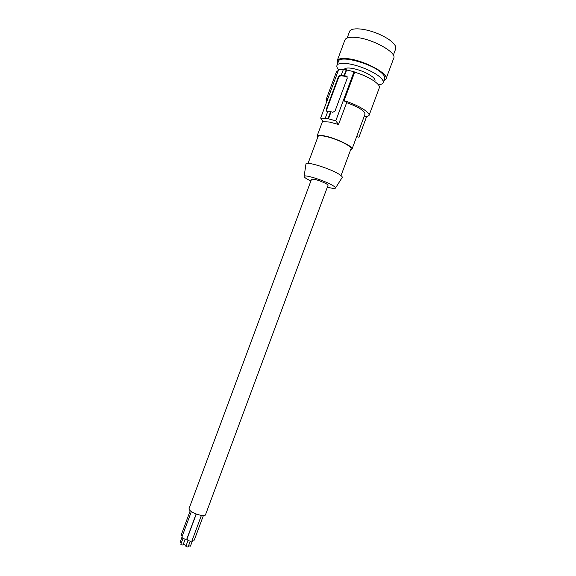 <?xml version="1.0" encoding="UTF-8"?>
<svg xmlns="http://www.w3.org/2000/svg" width="576" height="576" viewBox="0 0 576 576"><rect width="100%" height="100%" fill="white"/><g stroke="black" fill="none" stroke-linecap="round" stroke-linejoin="round"><path stroke-width="0.86" d="M344.304 69.408C344.894 68.134 347.141 67.73 351.058 68.191C359.554 69.667 366.761 72.598 372.679 76.975C374.537 78.559 375.3 79.841 374.969 80.827L374.731 81.461M343.339 69.581L338.645 69.66C337.118 67.997 336.55 66.6 336.938 65.477C337.788 63.554 341.143 62.921 346.997 63.583C357.372 64.757 373.399 71.287 379.778 76.91C382.507 79.272 383.623 81.187 383.119 82.649C382.622 83.873 381.031 84.578 378.367 84.773M383.119 82.649L384.66 78.502C385.171 77.011 384.07 75.067 381.348 72.691C371.038 63.151 339.422 54.914 338.479 61.33L336.938 65.477M337.644 63.569L337.169 60.811C338.026 58.831 341.33 58.104 347.098 58.63C363.226 59.911 389.254 73.714 385.992 78.97L383.825 80.741M337.169 60.811L344.902 40.003C345.83 37.829 349.2 36.943 355.018 37.332C371.29 38.218 397.195 52.366 393.732 58.162L385.992 78.97M347.148 38.023L349.531 31.608C350.698 27.245 364.738 28.13 377.878 33.674C387.9 38.03 393.833 42.343 395.676 46.62L395.719 48.78L393.329 55.195M308.059 163.346L318.046 136.483C318.499 135.547 320.782 135.475 324.886 136.267C335.534 138.247 352.649 146.477 351.022 148.745L341.028 175.608M344.102 75.434L344.491 75.737L346.622 69.991L346.241 69.682L344.102 75.434L340.157 75.233L338.342 76.874L326.225 109.447L326.628 111.204L327.809 111.355M346.241 69.682L343.44 69.314L341.309 75.053M205.51 514.742C205.114 516.78 195.876 514.735 191.369 511.582C189.598 510.365 188.82 509.378 189.043 508.622L311.558 179.172L314.899 179.402C320.126 180.634 328.702 184.493 328.039 185.299L205.51 514.742M325.354 117.958L335.772 120.838L338.53 124.495L329.443 122.04L323.453 121.68L320.652 118.058L325.678 118.418L325.354 117.958L327.888 111.139L330.646 111.622L328.104 118.462M347.126 76.608L340.747 75.701L338.738 77.191L326.635 109.742L326.707 111.218M310.874 181.001L307.26 179.136C305.028 177.84 303.984 176.918 304.128 176.371C304.07 174.103 324.95 180.713 332.654 185.443C334.699 186.66 335.642 187.524 335.491 188.035C334.987 188.762 332.273 188.46 327.362 187.128M305.942 164.088L305.971 163.908C305.914 161.006 330.228 168.552 339.055 174.24C341.395 175.694 342.454 176.746 342.245 177.394L342.144 177.552M350.611 149.839L352.015 149.105C353.75 146.7 335.592 137.974 324.295 135.878C319.954 135.043 317.542 135.115 317.059 136.102L317.642 137.578M356.638 136.67L358.956 137.203L366.502 116.906M338.378 70.38L336.434 71.87L326.124 99.605L326.722 101.743M346.622 69.991L354.046 71.698L335.772 120.838M352.015 149.105L365.026 114.12C364.687 110.858 358.567 107.028 346.658 102.636L344.074 100.685L354.665 72.202L354.046 71.698M354.665 72.202C368.186 76.061 381.139 84.398 379.318 87.818L369 115.546L365.731 116.986L364.349 115.949M327.974 98.374L326.124 99.605M338.645 69.66L320.652 118.058M346.658 102.636L338.53 124.495M347.098 76.572L346.601 76.176L347.278 78.12L335.059 110.988L332.842 112.291L330.646 111.622M331.042 111.902L328.428 118.922M344.491 75.737L346.601 76.176M344.074 100.685C357.545 104.681 370.649 112.608 369 115.546M196.135 513.965L186.833 538.978C185.998 539.525 184.572 539.237 182.549 538.099L181.872 537.142L191.376 511.582M185.17 539.186L182.981 545.069L181.102 544.694L180.806 544.262L182.995 538.38M186.17 545.465L183.305 544.198M203.4 515.563L194.27 540.094L192.197 540.194M192.622 540.295L190.447 546.149L188.546 545.746M182.203 536.242L181.181 535.068L190.238 510.725M181.289 542.981L180.122 542.146L181.886 537.408M201.413 515.412L191.909 540.972C191.081 541.519 189.655 541.224 187.632 540.094L186.948 539.122L196.279 514.022M190.246 541.181L188.057 547.063L186.178 546.682L185.882 546.25L188.071 540.367M340.747 75.701L340.157 75.233M338.738 77.191L338.342 76.874M326.635 109.742L326.225 109.447M346.896 76.55L346.306 76.075M304.128 176.371L305.971 163.908M322.754 120.794L317.059 136.102M335.491 188.035L342.245 177.394"/></g></svg>
